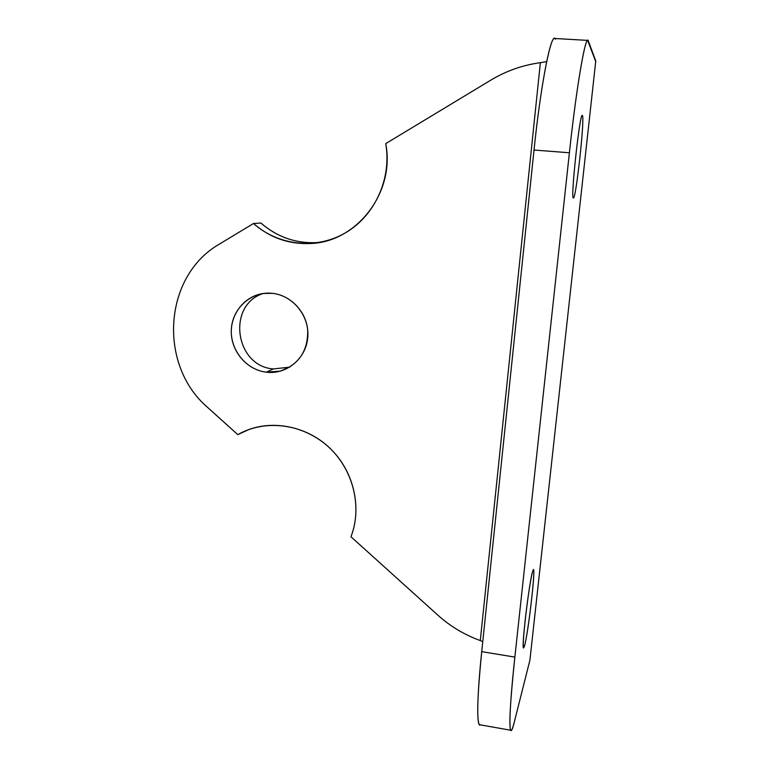 <?xml version="1.0" encoding="UTF-8"?>
<svg xmlns="http://www.w3.org/2000/svg" width="769" height="769" viewBox="0 0 769 769"><rect width="100%" height="100%" fill="white"/><g stroke="black" fill="none" stroke-linecap="round" stroke-linejoin="round"><path stroke-width="1.15" d="M555.497 39.229C551.671 29.607 540.934 82.619 534.022 150.032L481.721 651.651C476.828 698.185 476.559 728.31 480.414 724.879L479.308 724.677C476.607 719.505 477.405 695.157 481.721 651.651L514.865 657.101L569.396 152.771L534.022 150.032L481.721 651.651L514.865 657.101C510.289 700.819 508.876 725.186 510.606 730.223C511.385 731.463 512.606 728.772 514.278 722.149L529.918 660.138L595.764 60.982L588.429 41.151C586.074 31.548 576.644 84.965 569.396 152.771L514.865 657.101C508.222 717.958 508.549 746.065 514.278 722.149L529.918 660.138L595.706 61.52L587.67 40.401C584.613 39.536 575.981 91.213 569.396 152.771L534.022 150.032C540.309 88.829 549.979 37.527 554.382 38.46L554.737 38.488M573.405 197.912C570.214 200.584 580.066 109.977 582.393 115.542C584.978 117.369 575.981 199.623 573.405 197.912L573.405 197.912C575.981 199.623 584.978 117.369 582.393 115.542L582.258 115.465C579.634 113.447 570.329 200.392 573.395 197.912M524.535 645.893C522.641 651.478 522.824 643.182 525.083 620.996C527.303 600.445 530.927 576.923 532.657 571.405C536.925 556.602 528.745 631.349 524.535 645.893L523.199 645.681L524.535 645.893C528.092 633.723 535.541 570.598 533.503 569.954L532.657 571.405C529.399 580.605 521.353 647.613 523.468 648.007L524.535 645.893M260.912 223.02C277.801 237.621 297.305 244.1 319.414 242.446L316.482 242.668C295.45 243.465 276.927 236.919 260.912 223.02L253.501 223.5C278.426 245.801 316.367 249.925 345.617 232.728C374.878 215.608 391.863 178.61 385.73 143.62L491.007 80.034C506.242 70.883 522.699 65.096 540.376 62.683L480.289 640.567C464.505 634.848 450.403 626.418 437.994 615.277L350.952 536.752C362.689 506.675 353.048 468.763 327.748 446.203C302.505 423.565 264.978 419.057 237.784 434.639L207.928 407.705C157.78 365.217 163.191 275.936 219.79 243.86L253.501 223.5C269.813 237.669 288.673 244.35 310.08 243.533C356.537 242.379 395.42 192.538 385.73 143.62L491.007 80.034C506.242 70.883 522.699 65.096 540.376 62.683L480.289 640.567L482.769 641.615L480.289 640.567C464.505 634.848 450.403 626.418 437.994 615.277L350.952 536.752C361.853 508.694 354.413 473.656 332.496 450.788C310.58 427.9 276.58 419.49 248.887 429.525L237.784 434.639L207.928 407.705C157.78 365.217 163.191 275.936 219.79 243.86L253.501 223.5L260.912 223.02M273.38 368.937L289.721 367.149L273.38 368.937L266.295 372.186L280.57 371.119C299.16 364.304 308.206 350.529 307.687 329.766C305.841 311.128 290.317 295.161 272.37 293.335L263.459 293.46C244.753 295.94 230.46 313.8 231.315 333.188C231.988 352.587 247.56 369.995 266.295 372.186L273.38 368.937C234.978 366.246 226.528 304.909 263.286 293.489C226.528 304.909 234.978 366.246 273.38 368.937M266.295 372.186C286.597 374.82 306.177 358.575 307.773 337.303C309.667 316.069 292.941 295.334 272.37 293.335C251.838 291.009 232.757 307.667 231.392 328.613C229.729 349.539 245.965 369.86 266.295 372.186M546.672 61.655L540.376 62.683L546.672 61.655M287.404 367.88L280.57 371.119M316.482 242.668L310.08 243.533M587.67 40.401L554.382 38.46M510.606 730.223L479.308 724.677"/></g></svg>
